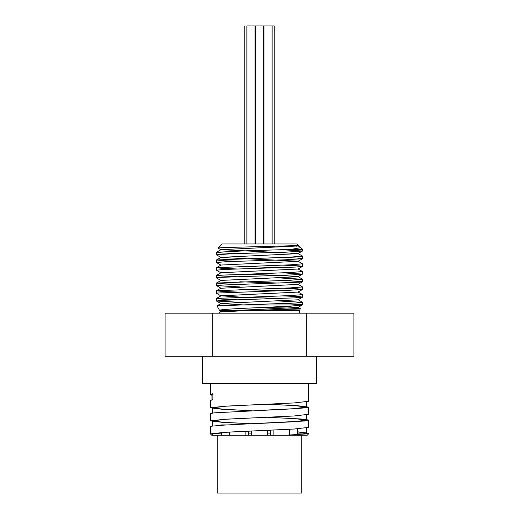<?xml version="1.0" encoding="UTF-8"?>
<svg xmlns="http://www.w3.org/2000/svg" width="519" height="519" viewBox="0 0 519 519"><rect width="100%" height="100%" fill="white"/><g stroke="black" fill="none" stroke-linecap="round" stroke-linejoin="round"><path stroke-width="0.78" d="M297.984 245.824L300.378 247.239L300.235 247.758L290.945 249.418L244.663 250.852L216.488 252.279L221.827 252.961L236.658 253.577M221.01 249.801L217.889 247.965L223.176 247.582L298.652 245.571L297.984 245.961L221.01 249.665L297.984 253.512L302.506 256.127L290.316 257.132L216.494 259.974L221.834 260.648L236.658 261.271M297.984 253.512L302.506 251.034L289.219 251.962L231.13 253.778L216.442 254.816L221.016 257.495L297.99 261.206L302.512 263.814L290.322 264.826L216.501 267.661L221.834 268.342L236.658 268.959M297.984 268.894L302.558 271.567L290.322 272.514L216.494 275.349L221.834 276.03L236.658 276.653M279.196 277.918L302.558 279.261L290.316 280.202L216.488 283.043L221.834 283.724L236.658 284.341M297.984 284.276L302.558 286.949L290.316 287.896L216.494 290.731L221.834 291.412L236.658 292.035M297.99 291.963L302.564 294.636L290.322 295.583L216.494 298.425L221.834 299.106L236.658 299.723M279.196 300.988L302.558 302.33L296.265 302.999L216.968 305.84L219.589 310.459C216.494 308.571 295.772 306.768 301.954 305.01L302.558 304.809L301.52 304.536L282.342 303.57M263.451 307.41L290.679 308.111L299.515 308.565L300.384 308.766L298.743 309.019L248.705 310.459L219.641 311.984L219.589 313.184M297.984 253.648L221.016 257.359L216.494 259.974M221.016 265.183L216.442 262.51L227.024 261.634L284.756 259.818L302.512 258.722L297.99 261.336L221.016 265.047L216.501 267.661M239.804 266.383L279.196 267.694M221.016 272.871L216.442 270.198L223.514 269.484L295.395 267.071L302.506 266.416L297.984 269.03L221.016 272.741L216.494 275.349M239.804 274.071L277.62 275.329L297.984 276.582L302.499 279.196M221.01 280.565L216.436 277.892L220.659 277.341L291.866 274.927L302.499 274.103L297.984 276.718L221.016 280.429L216.488 283.043M239.804 281.765L279.196 283.076M302.506 281.791L297.984 284.406L221.016 288.253L216.442 285.58L218.512 285.197L299.774 282.18L302.188 281.57L282.342 280.494M239.804 289.453L279.196 290.763M221.016 295.947L216.494 293.332L217.104 293.053L283.115 290.64L302.512 289.485L297.99 292.1L221.016 295.811L241.367 297.199L279.196 298.457M239.804 302.305L216.488 301.02L222.456 300.306L294.254 297.887L302.506 297.179L297.984 299.794L221.01 303.498L244.78 305.01M285.236 306.385L297.984 307.482L221.016 311.192L219.641 311.984M294.811 245.889L296.81 246.201M227.627 311.257L219.589 310.466L259.5 310.459M302.506 297.179L299.865 296.68L282.342 295.875M302.512 289.485L297.478 288.824L282.342 288.188M239.804 286.923L216.494 285.638M302.499 274.103L282.342 272.806M302.506 266.416L299.126 265.864L282.342 265.118M302.512 258.722L296.498 258.008L282.342 257.424M302.506 251.034L282.342 249.736M298.652 245.571L297.108 243.969L221.892 243.969L217.889 247.965M248.705 310.459L299.411 310.459L300.391 308.766M234.491 305.01L301.954 305.01M267.635 417.257L300.404 418.956L308.344 419.975L304.737 421L224.623 425.074L212.472 426.099L210.448 426.696L210.448 433.91L212.355 433.91L212.355 435.279L217.26 435.279L217.26 493.05L301.74 493.05L301.74 435.279M212.355 394.771L212.868 393.681L212.848 399.513L210.448 400.603L210.448 407.817L224.811 406.182L294.189 402.926L308.552 401.291L308.552 383.496M210.448 383.496L210.448 394.771L211.979 394.771M211.979 395.29L210.448 394.771L212.848 393.681M267.635 404.21L297.458 405.702L308.552 407.123L306.424 407.739L294.124 408.758L214.126 412.839L210.448 413.649L210.448 420.864L224.811 419.235L294.182 415.972L308.552 414.311M251.365 410.73L222.041 409.277L210.448 407.817M297.601 431.808L308.558 433.235L305.853 433.91L285.69 435.279L211.81 435.279L210.448 433.91L224.818 432.282L294.189 429.018L308.552 427.39L308.552 420.182M251.358 423.783L222.048 422.323L210.448 420.864M267.674 430.309L270.594 430.433L267.674 430.322L267.674 435.279M259.5 430.653L226.167 432.282L212.355 433.91L221.399 433.91M248.406 433.91L251.326 433.91M267.674 433.91L270.594 433.91M297.601 433.91L304.05 433.91M308.552 433.248L308.552 433.91L305.853 433.91M217.26 435.279L285.392 435.279L300.994 434.247L306.651 433.222L297.601 431.912M259.5 423.433L292.839 421.804L306.645 420.169L295.551 418.716L267.473 417.263M259.5 410.386L292.839 408.758L306.645 407.123L295.551 405.67L267.48 404.217M251.52 423.776L223.455 422.317L212.355 420.864L226.161 419.235L259.5 417.6M251.527 410.724L223.449 409.27L212.355 407.817L226.161 406.182L259.5 404.554M285.69 435.279L307.19 435.279L308.552 433.91M165.094 356.242L165.094 313.184L353.906 313.184L353.906 356.242L165.094 356.242M212.297 356.242L212.297 313.184M306.703 356.242L306.703 313.184M263.587 243.969L263.587 25.95L246.888 25.95L246.888 243.969M244.786 243.969L244.786 25.95M274.214 243.969L274.214 25.95L263.937 25.95L263.937 243.969M255.413 243.969L255.413 25.95M290.938 249.418L302.558 249.418L300.378 247.239M248.406 435.279L248.406 431.146M227.328 424.918L221.399 424.918L221.399 425.282M245.87 435.279L245.87 431.263M289.479 435.052L289.479 429.284M297.601 434.526L297.601 428.804M202.274 356.242L202.274 383.496L316.726 383.496L316.726 356.242M216.488 252.279L221.01 249.665M216.494 290.731L221.016 288.123M216.494 298.425L221.016 295.811M302.506 302.272L297.984 299.658M216.968 305.84L221.01 303.498M300.358 308.721L297.984 307.345M221.01 303.634L216.488 301.02M297.984 307.482L302.499 304.867M221.016 311.329L219.641 310.531M299.411 313.184L299.411 310.459M211.979 400.168L211.979 394.336M308.552 407.123L308.552 414.344M306.645 433.222L306.645 427.967M306.645 420.169L306.645 414.921M306.645 407.123L306.645 401.875M212.355 426.112L212.355 420.864M212.355 413.066L212.355 407.817M255.063 243.969L255.063 25.95M272.112 243.969L272.112 25.95M302.558 304.809L302.558 302.33M302.558 297.115L302.558 294.656M302.558 289.427L302.558 286.949M302.558 281.733L302.558 279.261M302.558 274.045L302.558 271.58M302.558 266.351L302.558 263.892M302.558 258.663L302.558 256.185M302.558 250.975L302.558 249.418M216.442 300.949L216.442 298.483M216.442 293.267L216.442 290.796M216.442 285.58L216.442 283.102M216.442 277.879L216.442 275.414M216.442 270.191L216.442 267.72M216.442 262.51L216.442 260.032M216.442 254.816L216.442 252.344M221.399 435.279L221.399 432.606M229.521 435.279L229.521 432.08M251.326 435.279L251.326 431.01M273.13 435.279L273.13 430.069M270.594 435.279L270.594 430.18"/></g></svg>

